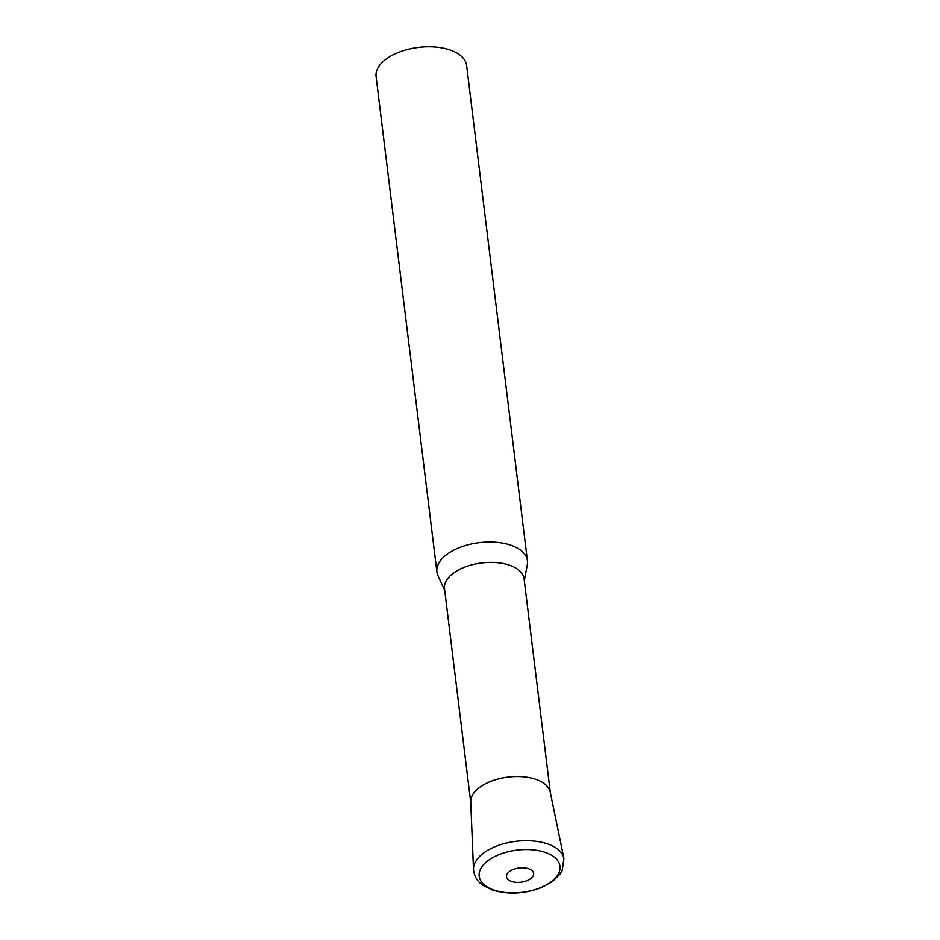 <?xml version="1.0" encoding="UTF-8"?>
<svg xmlns="http://www.w3.org/2000/svg" width="940" height="940" viewBox="0 0 940 940"><rect width="100%" height="100%" fill="white"/><g stroke="black" fill="none" stroke-linecap="round" stroke-linejoin="round"><path stroke-width="1.41" d="M444.714 590.355L437.993 575.715A45.614 23.841 -7 0 1 436.9 571.908A45.614 23.841 -7 0 1 447.123 554.236A45.614 23.841 -7 0 1 496.085 542.298A45.614 23.841 -7 0 1 527.434 560.792A45.614 23.841 -7 0 1 527.293 564.752L524.309 580.591M436.9 571.908L376.082 76.61A45.614 23.841 -7 0 1 386.305 58.938A45.614 23.841 -7 0 1 435.279 47A45.614 23.841 -7 0 1 466.616 65.495L527.434 560.792M470.74 802.361L444.503 588.64A40.103 20.962 -7 0 1 453.491 573.106A40.103 20.962 -7 0 1 496.543 562.614A40.103 20.962 -7 0 1 524.097 578.864L550.346 792.584M470.799 802.807A40.103 20.962 -7 0 1 479.788 787.274A40.103 20.962 -7 0 1 522.84 776.769A40.103 20.962 -7 0 1 550.394 793.031M563.918 858.42L550.253 792.15A40.103 20.962 173 0 0 535.929 779.389A40.103 20.962 173 0 0 493.171 780.505A40.103 20.962 173 0 0 470.728 801.914L473.502 869.524C474.453 879.111 480.422 883.612 482.831 885.257L492.302 890.004C508.164 894.809 524.567 893.999 541.499 887.572L552.485 881.556L560.146 874.047L562.214 870.616L563.918 858.42A45.59 23.829 173 0 0 547.632 843.909A45.59 23.829 173 0 0 499.022 845.189A45.59 23.829 173 0 0 473.502 869.524M493.888 890.051A40.714 21.279 173 0 0 550.875 882.037A40.714 21.279 173 0 0 545.317 852.416A40.714 21.279 173 0 0 488.318 860.429A40.714 21.279 173 0 0 493.888 890.051M511.43 881.426A13.689 7.156 173 0 0 530.583 878.736A13.689 7.156 173 0 0 528.715 868.783A13.689 7.156 173 0 0 509.562 871.474A13.689 7.156 173 0 0 511.43 881.426"/></g></svg>
